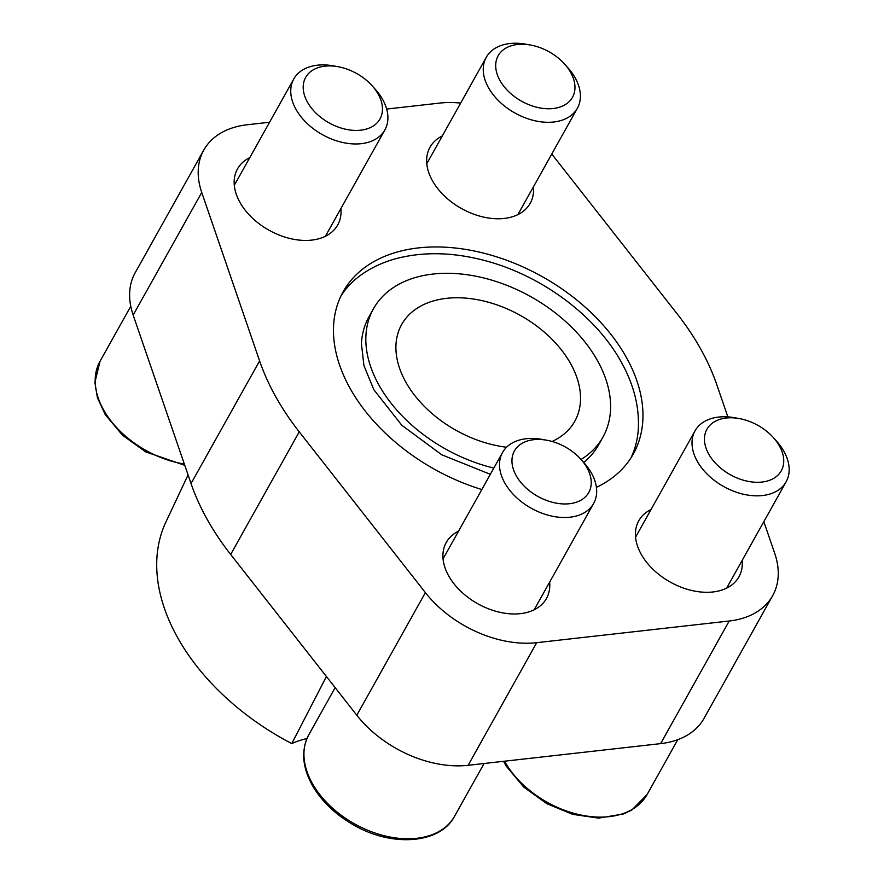 <?xml version="1.0" encoding="UTF-8"?>
<svg xmlns="http://www.w3.org/2000/svg" width="884" height="884" viewBox="0 0 884 884"><rect width="100%" height="100%" fill="white"/><g stroke="black" fill="none" stroke-linecap="round" stroke-linejoin="round"><path stroke-width="1.33" d="M341.036 295.842A166.214 110.356 -150.8 0 1 362.738 273.764C372.396 267.178 383.236 262.216 395.27 258.857C422.442 251.564 451.956 252.039 483.802 260.305C540.533 274.802 595.496 315.157 621.231 361.998C633.53 383.965 639.231 405.933 638.37 427.911A166.214 110.356 -150.8 0 1 630.922 457.956M596.413 487.371A166.214 110.356 29.2 0 0 633.298 454.011A166.214 110.356 29.2 0 0 626.314 357.335A166.214 110.356 29.2 0 0 479.504 252.139A166.214 110.356 29.2 0 0 343.158 291.753A166.214 110.356 29.2 0 0 481.824 489.548M581.064 459.481A131.462 87.284 29.2 0 0 602.954 437.05A131.462 87.284 29.2 0 0 597.44 360.584A131.462 87.284 29.2 0 0 481.327 277.388A131.462 87.284 29.2 0 0 373.49 308.715A131.462 87.284 29.2 0 0 493.836 468.067M490.344 474.321L441.702 454.763L401.778 425.237L373.866 389.722L363.943 365.678L361.434 343.743A131.462 87.284 -150.8 0 1 368.993 316.748L373.49 308.715M602.954 437.05L598.468 445.083A131.462 87.284 -150.8 0 1 583.716 462.454M551.771 154.037L677.199 313.908A255.719 169.772 -150.8 0 1 716.847 384.838L727.852 416.894M386.662 109.052L439.746 103.085A96.025 63.747 -150.8 0 1 460.663 103.096M763.831 521.659L774.704 553.307A96.025 63.747 -150.8 0 1 772.66 595.683A96.025 63.747 -150.8 0 1 729.201 621.01L536.698 642.679A96.025 63.747 -150.8 0 1 425.392 592.623L299.245 431.856A255.719 169.772 -150.8 0 1 259.609 360.915L201.74 192.458A96.025 63.747 -150.8 0 1 203.784 150.081A96.025 63.747 -150.8 0 1 247.244 124.755L269.587 122.235M549.649 582.103A57.405 38.111 -150.8 0 1 546.456 598.501A57.405 38.111 -150.8 0 1 499.361 612.181A57.405 38.111 -150.8 0 1 448.663 575.849A57.405 38.111 -150.8 0 1 446.254 542.467A57.405 38.111 -150.8 0 1 458.553 531.151M340.892 208.569A57.405 38.111 -150.8 0 1 337.699 224.967A57.405 38.111 -150.8 0 1 290.604 238.647A57.405 38.111 -150.8 0 1 239.907 202.314A57.405 38.111 -150.8 0 1 237.487 168.932A57.405 38.111 -150.8 0 1 249.796 157.617M533.395 186.889A57.405 38.111 -150.8 0 1 530.201 203.298A57.405 38.111 -150.8 0 1 483.106 216.978A57.405 38.111 -150.8 0 1 432.398 180.645A57.405 38.111 -150.8 0 1 429.989 147.252A57.405 38.111 -150.8 0 1 442.298 135.948M742.151 560.423A57.405 38.111 -150.8 0 1 738.958 576.832A57.405 38.111 -150.8 0 1 691.863 590.512A57.405 38.111 -150.8 0 1 641.165 554.18A57.405 38.111 -150.8 0 1 638.756 520.798A57.405 38.111 -150.8 0 1 651.055 509.482M552.102 441.481A99.152 65.836 29.2 0 0 574.766 421.281A99.152 65.836 29.2 0 0 570.6 363.611A99.152 65.836 29.2 0 0 483.029 300.858A99.152 65.836 29.2 0 0 401.679 324.483A99.152 65.836 29.2 0 0 418.077 399.568A99.152 65.836 29.2 0 0 506.587 447.227M188.071 474.918L165.927 521.958A208.746 138.589 29.2 0 0 291.786 743.588L326.417 676.503M772.66 595.683L704.084 718.305A96.025 63.747 -150.8 0 1 660.624 743.632L468.133 765.301A96.025 63.747 -150.8 0 1 356.816 715.244L230.669 554.467A255.719 169.772 -150.8 0 1 191.032 483.537L133.164 315.069A96.025 63.747 -150.8 0 1 135.208 272.692L203.784 150.081M306.925 738.604A104.378 69.295 29.2 0 0 291.786 743.588M337.986 66.698L333.39 65.869A52.189 34.653 29.2 0 0 293.786 78.963A52.189 34.653 29.2 0 0 322.417 134.677A52.189 34.653 29.2 0 0 384.883 129.915A52.189 34.653 29.2 0 0 382.684 99.56A52.189 34.653 29.2 0 0 375.302 89.317L372.186 85.825A42.587 28.277 29.2 0 0 337.986 66.698A42.587 28.277 29.2 0 0 304.306 94.743A42.587 28.277 29.2 0 0 356.539 130.434A42.587 28.277 29.2 0 0 378.208 94.19A42.587 28.277 29.2 0 0 372.186 85.825M530.488 45.029L525.892 44.2A52.189 34.653 29.2 0 0 486.277 57.294A52.189 34.653 29.2 0 0 514.919 113.008A52.189 34.653 29.2 0 0 577.374 108.246A52.189 34.653 29.2 0 0 575.186 77.891A52.189 34.653 29.2 0 0 567.804 67.648L564.688 64.156A42.587 28.277 29.2 0 0 530.488 45.029A42.587 28.277 29.2 0 0 496.808 73.063A42.587 28.277 29.2 0 0 549.041 108.765A42.587 28.277 29.2 0 0 570.71 72.521A42.587 28.277 29.2 0 0 564.688 64.156M546.743 440.232L542.146 439.403A52.189 34.653 29.2 0 0 502.543 452.498A52.189 34.653 29.2 0 0 531.173 508.212A52.189 34.653 29.2 0 0 593.639 503.449A52.189 34.653 29.2 0 0 591.451 473.095A52.189 34.653 29.2 0 0 584.07 462.851L580.954 459.36A42.587 28.277 29.2 0 0 546.743 440.232A42.587 28.277 29.2 0 0 513.063 468.277A42.587 28.277 29.2 0 0 565.307 503.968A42.587 28.277 29.2 0 0 586.976 467.724A42.587 28.277 29.2 0 0 580.954 459.36M739.245 418.563L734.648 417.734A52.189 34.653 29.2 0 0 695.045 430.828A52.189 34.653 29.2 0 0 723.676 486.543A52.189 34.653 29.2 0 0 786.141 481.78A52.189 34.653 29.2 0 0 783.942 451.426A52.189 34.653 29.2 0 0 776.561 441.182L773.456 437.691A42.587 28.277 29.2 0 0 739.245 418.563A42.587 28.277 29.2 0 0 705.565 446.608A42.587 28.277 29.2 0 0 757.809 482.299A42.587 28.277 29.2 0 0 779.478 446.055A42.587 28.277 29.2 0 0 773.456 437.691M660.624 743.632L729.201 621.01M468.133 765.301L536.698 642.679M356.816 715.244L425.392 592.623M230.669 554.467L299.245 431.856M191.032 483.537L259.609 360.915M133.164 315.069L201.74 192.458M130.777 306.284L100.047 361.236A83.494 55.438 29.2 0 0 184.325 464.034M504.554 761.201A83.494 55.438 29.2 0 0 578.269 814.44A83.494 55.438 29.2 0 0 647.055 794.617L677.785 739.665M335.158 687.641L308.803 734.77A83.494 55.438 29.2 0 0 354.617 823.91A83.494 55.438 29.2 0 0 454.553 816.286L484.078 763.5M100.047 361.236L94.897 382.429L97.428 397.734L105.196 414.541L122.445 435.182L145.694 451.89L184.767 465.304M325.389 236.282L384.883 129.915M234.293 185.331L293.786 78.963M517.891 214.613L577.374 108.246M426.795 163.662L486.277 57.294M308.803 734.77C300.571 750.814 302.295 768.583 313.953 788.075C323.456 803.147 336.959 815.601 354.451 825.424C392.618 847.358 440.232 843.778 454.553 816.286M534.157 609.816L593.639 503.449M443.061 558.865L502.543 452.498M503.548 761.312L506.455 766.406L523.704 787.047L546.953 803.755L572.699 814.352L598.612 818.131L623.739 813.91L631.839 809.998L647.055 794.617M726.648 588.147L786.141 481.78M635.563 537.196L695.045 430.828"/></g></svg>
